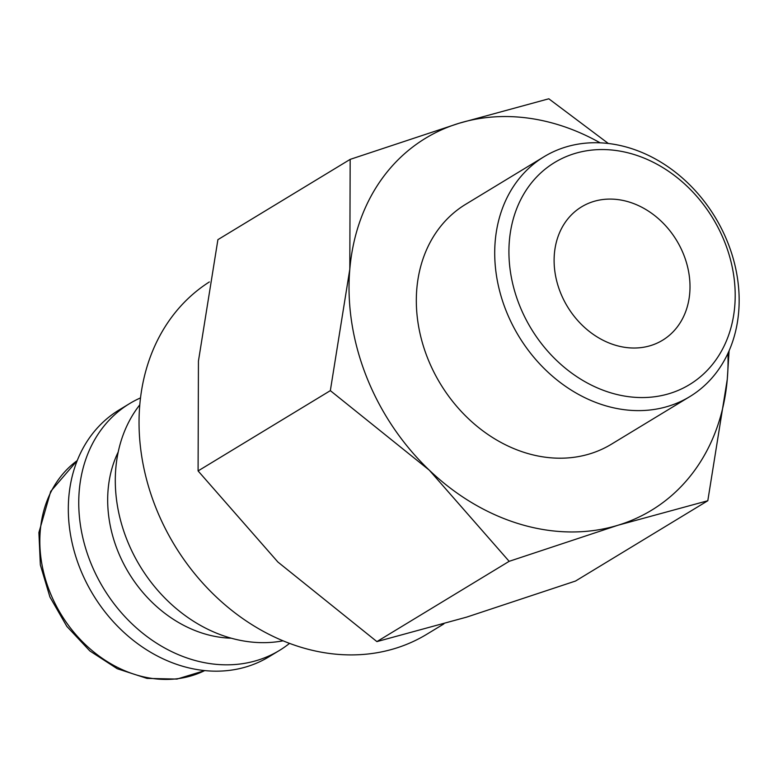 <?xml version="1.0" encoding="UTF-8"?>
<svg xmlns="http://www.w3.org/2000/svg" width="778" height="778" viewBox="0 0 778 778"><rect width="100%" height="100%" fill="white"/><g stroke="black" fill="none" stroke-linecap="round" stroke-linejoin="round"><path stroke-width="1.17" d="M139.807 404.813A144.377 118.11 58.7 0 0 126.357 538.288A144.377 118.11 58.7 0 0 229.627 637.736A144.377 118.11 58.7 0 0 283.066 640.819M118.227 451.969A123.148 100.741 58.7 0 0 205.207 634.041A123.148 100.741 58.7 0 0 231.28 638.203M140.526 397.889A144.377 118.11 58.7 0 0 129.556 403.626A144.377 118.11 58.7 0 0 83.441 540.302A144.377 118.11 58.7 0 0 193.09 659.909A144.377 118.11 58.7 0 0 279.399 650.466A144.377 118.11 58.7 0 0 289.542 643.377M129.556 403.626L119.122 409.957A144.377 118.11 58.7 0 0 73.006 546.633A144.377 118.11 58.7 0 0 182.655 666.25A144.377 118.11 58.7 0 0 268.964 656.797L279.399 650.466M443.859 623.907L426.733 634.294A207.016 169.341 -121.3 0 1 302.982 647.85A207.016 169.341 -121.3 0 1 146.206 478.071A207.016 169.341 -121.3 0 1 209.35 281.947M608.328 143.483L548.811 98.787L459.049 123.274L350.168 159.373L349.808 269.207A217.636 178.026 58.7 0 0 429.31 470.184A217.636 178.026 58.7 0 0 521.367 524.537A217.636 178.026 58.7 0 0 618.033 525.228A217.636 178.026 58.7 0 0 727.274 379.304L729.112 350.703M600.12 142.821A217.636 178.026 58.7 0 0 555.716 123.974A217.636 178.026 58.7 0 0 459.049 123.274A217.636 178.026 58.7 0 0 349.808 269.207L330.339 390.644L429.31 470.184L509.162 561.327L618.033 525.228L707.805 500.74L727.274 379.304A217.636 178.026 58.7 0 0 727.926 353.348M707.805 500.74L575.545 581.03L466.664 617.119L376.902 641.607L277.931 562.066L198.089 470.923L198.439 361.089L217.908 239.653L350.168 159.373M605.858 405.834A140.351 114.813 58.7 0 0 689.765 396.644A140.351 114.813 58.7 0 0 734.597 263.781A140.351 114.813 58.7 0 0 628.002 147.509A140.351 114.813 58.7 0 0 544.104 156.689A140.351 114.813 58.7 0 0 499.272 289.552A140.351 114.813 58.7 0 0 605.858 405.834M611.809 393.133A129.926 106.285 58.7 0 0 734.733 306.425A129.926 106.285 58.7 0 0 632.31 153.986A129.926 106.285 58.7 0 0 509.386 240.694A129.926 106.285 58.7 0 0 611.809 393.133M689.765 396.644L611.372 444.228A140.351 114.813 -121.3 0 1 527.465 453.418A140.351 114.813 -121.3 0 1 420.879 337.137A140.351 114.813 -121.3 0 1 465.711 204.283L544.104 156.689M615.904 345.364A78.033 63.835 -121.3 0 1 556.64 280.722A78.033 63.835 -121.3 0 1 581.565 206.86A78.033 63.835 -121.3 0 1 628.216 201.745A78.033 63.835 -121.3 0 1 687.47 266.397A78.033 63.835 -121.3 0 1 662.545 340.258A78.033 63.835 -121.3 0 1 615.904 345.364M376.902 641.607L509.162 561.327M198.089 470.923L330.339 390.644M204.76 670.597L176.976 679.077L147.013 678.397L117.235 668.73L89.84 650.933L66.84 626.397L49.918 596.989L40.349 564.906L38.9 532.522L50.726 491.356L77.255 460.557A123.148 100.741 58.7 0 0 40.271 530.742A123.148 100.741 58.7 0 0 137.346 675.226A123.148 100.741 58.7 0 0 204.731 670.587"/></g></svg>
